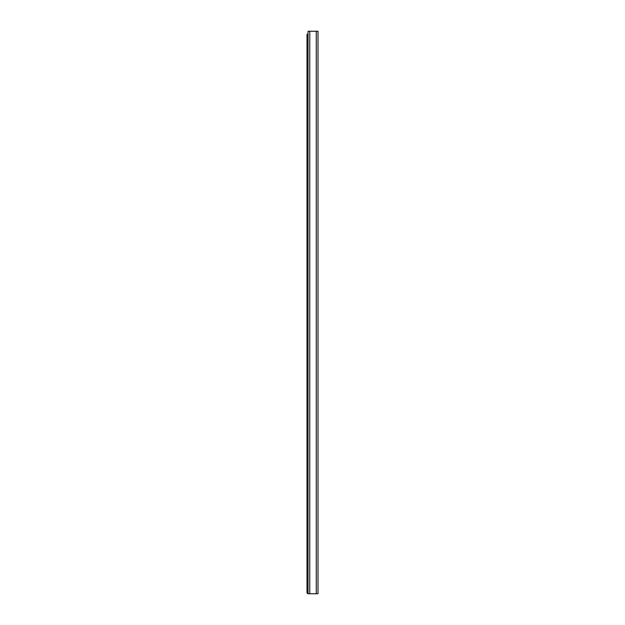 <?xml version="1.0" encoding="UTF-8"?>
<svg xmlns="http://www.w3.org/2000/svg" width="625" height="625" viewBox="0 0 625 625"><rect width="100%" height="100%" fill="white"/><g stroke="black" fill="none" stroke-linecap="round" stroke-linejoin="round"><path stroke-width="0.94" d="M308.047 593.75L317.992 593.75L317.992 31.25L308.047 31.25L308.047 593.75M308.047 34.281L307.008 34.281L307.008 592.453A1.297 1.297 0 0 0 308.047 593.727M308.047 592.453L307.008 592.453M316.266 593.75L316.266 31.25M309.773 593.75L309.773 31.25"/></g></svg>
